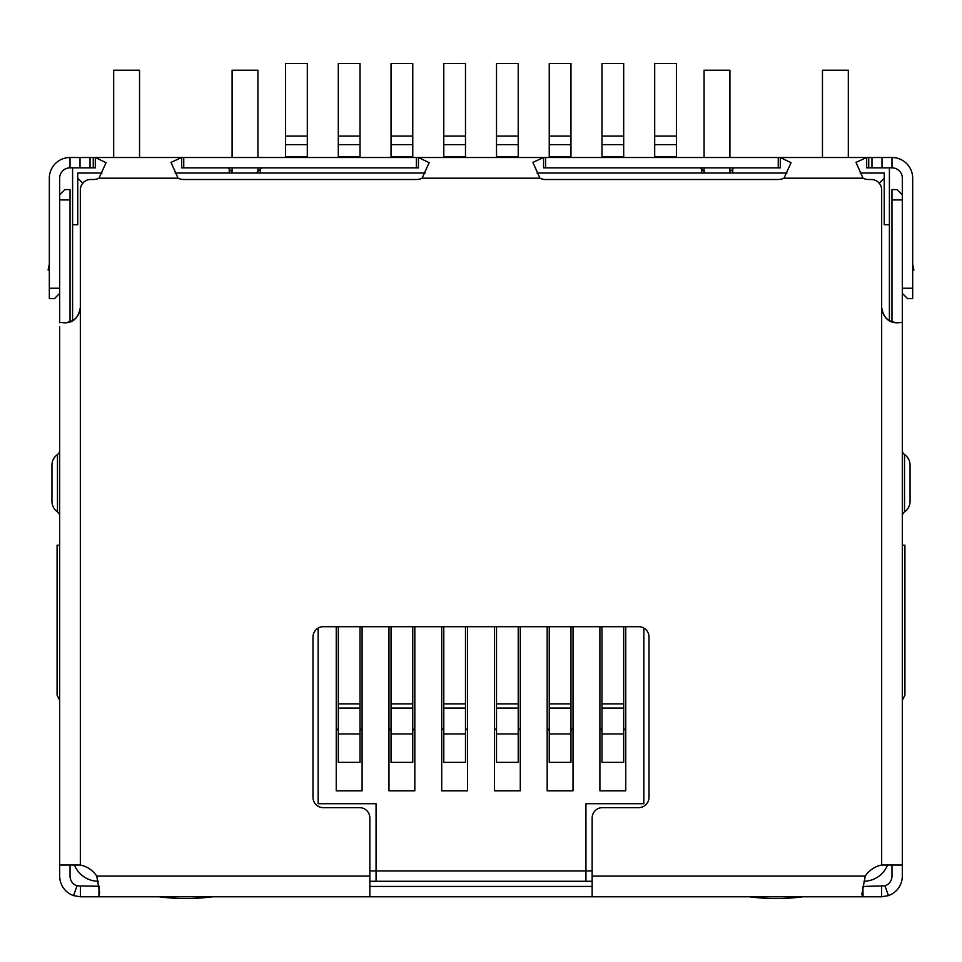 <?xml version="1.0" encoding="UTF-8"?>
<svg xmlns="http://www.w3.org/2000/svg" width="962" height="962" viewBox="0 0 962 962"><rect width="100%" height="100%" fill="white"/><g stroke="black" fill="none" stroke-linecap="round" stroke-linejoin="round"><path stroke-width="1.44" d="M369.853 881.264L376.058 881.264L376.058 803.727L318.157 803.727L318.157 628.078M643.843 628.078L643.843 803.727L585.942 803.727L585.942 881.264L592.147 881.264M82.924 183.357L77.754 178.186L77.754 224.711L72.595 224.711L72.595 320.623M879.076 183.357L884.246 178.186L884.246 173.016L860.172 173.016M786.916 173.016L537.061 173.016M425.036 173.016L175.18 173.016M101.924 173.016L77.754 173.016L77.754 178.186M889.405 320.623L889.405 224.711L884.246 224.711L884.246 178.186M887.565 865.018A25.854 25.854 0 0 1 864.02 881.264M98.425 881.264A25.854 25.854 0 0 1 74.435 865.018M72.595 224.711L72.595 167.845M889.405 167.845L889.405 224.711M585.942 881.264L376.058 881.264M59.668 700.324L57.083 695.153L57.083 545.238L59.668 545.238M99.218 157.503L95.31 157.503L106.073 162.698L98.966 178.186A12.927 12.927 0 0 1 93.266 179.509L90.681 179.509A10.341 10.341 0 0 0 80.339 189.851L80.339 307.467C78.487 317.845 73.196 322.955 64.466 322.799L60.089 322.426L67.34 322.51M862.782 157.503L866.69 157.503L866.69 167.845L891.99 167.845A10.341 10.341 0 0 1 902.332 178.186L902.332 293.398L907.503 298.569L912.673 298.569L912.673 288.239L902.332 288.239M701.743 173.016L701.743 169.132L700.456 167.845M418.422 157.503L543.578 157.503L543.578 167.845L780.302 167.845L780.302 157.503L791.065 162.698L783.958 178.186A12.927 12.927 0 0 1 778.258 179.509L545.622 179.509A12.927 12.927 0 0 1 539.922 178.186L532.888 162.374L543.578 157.503L418.422 157.503L429.184 162.698L422.077 178.186A12.927 12.927 0 0 1 416.378 179.509L183.742 179.509A12.927 12.927 0 0 1 178.042 178.186L171.008 162.374L181.698 157.503L181.698 167.845L418.422 167.845L418.422 157.503L183.742 157.503L183.742 167.845M261.544 167.845L260.257 169.132L260.257 173.016M902.332 700.324L904.917 695.153L904.917 545.238L902.332 545.238M592.147 870.935L369.853 870.935M599.903 626.695L599.903 790.8L625.757 790.8L625.757 626.695M547.174 626.695L547.174 790.8L573.027 790.8L573.027 626.695M494.444 626.695L494.444 790.8L520.286 790.8L520.286 626.695M441.714 626.695L441.714 790.8L467.556 790.8L467.556 626.695M388.973 626.695L388.973 790.8L414.826 790.8L414.826 626.695M336.243 626.695L336.243 790.8L362.097 790.8L362.097 626.695M260.257 169.132L256.373 173.016M705.627 173.016L701.743 169.132M625.757 790.8L599.903 790.8M573.027 790.8L547.174 790.8M520.286 790.8L494.444 790.8M467.556 790.8L441.714 790.8M414.826 790.8L388.973 790.8M362.097 790.8L336.243 790.8M227.946 167.845L229.233 169.132L229.233 173.016M734.054 167.845L728.895 173.016M732.767 173.016L732.767 169.132M233.105 173.016L229.233 169.132M285.582 156.565L285.582 63.468L307.299 63.468L307.299 156.565L285.582 156.565L285.582 157.503M307.299 157.503L307.299 156.565M336.243 728.811A2.585 2.585 0 0 1 338.311 731.348M338.311 733.934L338.311 762.361L360.028 762.361L360.028 708.08L338.311 708.08L338.311 733.934L360.028 733.934M338.311 708.08L338.311 703.871L360.028 703.871L360.028 626.695M338.311 626.695L338.311 703.871M360.028 703.871L360.028 708.08M360.028 731.348A2.585 2.585 0 0 1 362.097 728.811M338.311 156.565L338.311 63.468L360.028 63.468L360.028 156.565L338.311 156.565L338.311 157.503M360.028 157.503L360.028 156.565M388.973 728.811A2.585 2.585 0 0 1 391.041 731.348M391.041 733.934L391.041 762.361L412.758 762.361L412.758 708.08L391.041 708.08L391.041 733.934L412.758 733.934M391.041 708.08L391.041 703.871L412.758 703.871L412.758 626.695M391.041 626.695L391.041 703.871M412.758 703.871L412.758 708.08M412.758 731.348A2.585 2.585 0 0 1 414.826 728.811M391.041 156.565L391.041 63.468L412.758 63.468L412.758 156.565L391.041 156.565L391.041 157.503M412.758 157.503L412.758 156.565M441.714 728.811A2.585 2.585 0 0 1 443.783 731.348M443.783 733.934L443.783 762.361L465.488 762.361L465.488 708.08L443.783 708.08L443.783 733.934L465.488 733.934M443.783 708.08L443.783 703.871L465.488 703.871L465.488 626.695M443.783 626.695L443.783 703.871M465.488 703.871L465.488 708.08M465.488 731.348A2.585 2.585 0 0 1 467.556 728.811M443.783 156.565L443.783 63.468L465.488 63.468L465.488 156.565L443.783 156.565L443.783 157.503M465.488 157.503L465.488 156.565M494.444 728.811A2.585 2.585 0 0 1 496.512 731.348M496.512 733.934L496.512 762.361L518.217 762.361L518.217 708.08L496.512 708.08L496.512 733.934L518.217 733.934M496.512 708.08L496.512 703.871L518.217 703.871L518.217 626.695M496.512 626.695L496.512 703.871M518.217 703.871L518.217 708.08M518.217 731.348A2.585 2.585 0 0 1 520.286 728.811M496.512 156.565L496.512 63.468L518.217 63.468L518.217 156.565L496.512 156.565L496.512 157.503M518.217 157.503L518.217 156.565M547.174 728.811A2.585 2.585 0 0 1 549.242 731.348M549.242 733.934L549.242 762.361L570.959 762.361L570.959 708.08L549.242 708.08L549.242 733.934L570.959 733.934M549.242 708.08L549.242 703.871L570.959 703.871L570.959 626.695M549.242 626.695L549.242 703.871M570.959 703.871L570.959 708.08M570.959 731.348A2.585 2.585 0 0 1 573.027 728.811M549.242 156.565L549.242 63.468L570.959 63.468L570.959 156.565L549.242 156.565L549.242 157.503M570.959 157.503L570.959 156.565M599.903 728.811A2.585 2.585 0 0 1 601.971 731.348M601.971 733.934L601.971 762.361L623.689 762.361L623.689 708.08L601.971 708.08L601.971 733.934L623.689 733.934M601.971 708.08L601.971 703.871L623.689 703.871L623.689 626.695M601.971 626.695L601.971 703.871M623.689 703.871L623.689 708.08M623.689 731.348A2.585 2.585 0 0 1 625.757 728.811M601.971 156.565L601.971 63.468L623.689 63.468L623.689 156.565L601.971 156.565L601.971 157.503M623.689 157.503L623.689 156.565M654.701 156.565L654.701 63.468L676.418 63.468L676.418 156.565L654.701 156.565L654.701 157.503M676.418 157.503L676.418 156.565M902.308 864.634L902.308 876.093A20.683 20.683 0 0 1 888.431 895.622L881.625 896.776L863.034 896.776L861.808 894.528L865.259 876.093A25.854 25.854 0 0 1 881.661 865.018L901.959 865.018L902.332 864.237L902.332 323.136M891.966 199.928L902.308 199.928L902.308 194.757L897.137 189.586L891.966 189.586L891.966 321.801M902.308 199.928L902.308 323.004M80.339 307.467L80.339 865.018L59.668 865.018L59.668 326.815M894.66 322.51L901.911 322.426L897.534 322.799C888.828 322.979 883.525 317.869 881.661 307.467L881.661 189.851A10.341 10.341 0 0 0 871.319 179.509L868.734 179.509A12.927 12.927 0 0 1 863.034 178.186L856 162.374L866.69 157.503L543.578 157.503M80.339 865.018A25.854 25.854 0 0 1 96.741 876.093L99.615 892.435L98.966 896.776L369.853 896.776L369.853 817.977A10.341 10.341 0 0 0 359.511 807.635L323.328 807.635A10.341 10.341 0 0 1 312.987 797.294L312.987 637.024A10.341 10.341 0 0 1 323.328 626.695L638.672 626.695A10.341 10.341 0 0 1 649.013 637.024L649.013 797.294A10.341 10.341 0 0 1 638.672 807.635L602.489 807.635A10.341 10.341 0 0 0 592.147 817.977L592.147 896.776L863.034 896.776L862.926 886.435M881.661 307.203C882.635 316.787 887.914 321.957 897.51 322.715L897.534 322.799M80.339 307.203C79.377 316.775 74.098 321.945 64.49 322.715L64.466 322.799M59.668 288.239L49.327 288.239L49.327 298.569L54.497 298.569L59.668 293.398L59.668 178.186A10.341 10.341 0 0 1 70.01 167.845L95.31 167.845L95.31 157.503L183.742 157.503M90.031 167.845L90.031 157.503L95.31 157.503M866.69 157.503L871.969 157.503L871.969 167.845M90.031 157.503L80.014 157.503L80.014 167.845M881.986 167.845L881.986 157.503L871.969 157.503M49.327 288.239L49.327 178.186A20.683 20.683 0 0 1 70.01 157.503L80.014 157.503M881.986 157.503L891.99 157.503A20.683 20.683 0 0 1 912.673 178.186L912.673 288.239M99.254 886.267L76.972 885.858L73.569 895.622A20.683 20.683 0 0 1 59.692 876.093L59.692 865.018M80.375 886.435L80.375 896.776L98.966 896.776L98.966 886.435M902.308 265.163L902.332 272.727M891.966 865.018L891.966 876.093A10.341 10.341 0 0 1 885.028 885.858L863.034 886.435M881.625 886.435L881.625 896.776M592.147 896.776L369.853 896.776M592.147 886.435L369.853 886.435M49.327 264.225L48.1 269.997L49.327 270.262L48.1 269.997M912.673 270.262L913.9 269.997L912.673 264.225M80.375 896.776L73.569 895.622M885.028 885.858L888.431 895.622M76.972 885.858A10.341 10.341 0 0 1 70.034 876.093L70.034 865.018M59.692 322.763L59.692 194.757L64.863 189.586L70.034 189.586L70.034 321.801M59.668 210.69L59.692 214.346M891.966 269.144L891.966 277.477M902.308 214.346L902.332 215.163M902.332 515.596A5.171 5.171 0 0 1 904.52 511.928A12.927 12.927 0 0 0 910.052 501.322L910.052 465.139A12.927 12.927 0 0 0 904.52 454.533A5.171 5.171 0 0 1 902.332 450.865M59.668 450.865A5.171 5.171 0 0 1 57.479 454.533A12.927 12.927 0 0 0 51.948 465.139L51.948 501.322A12.927 12.927 0 0 0 57.479 511.928A5.171 5.171 0 0 1 59.668 515.596M158.922 896.776A206.794 206.794 0 0 0 212.686 896.776M232.082 157.503L232.082 70.214L257.924 70.214L257.924 157.503M257.924 167.845L257.924 171.464M232.082 171.982L232.082 167.845M113.684 157.503L113.684 70.214L139.538 70.214L139.538 157.503M749.314 896.776A206.794 206.794 0 0 0 803.078 896.776M822.462 157.503L822.462 70.214L848.316 70.214L848.316 157.503M704.076 157.503L704.076 70.214L729.917 70.214L729.917 157.503M729.917 167.845L729.917 171.982M704.076 171.464L704.076 167.845M285.582 144.625L307.299 144.625M285.582 136.063L307.299 136.063M338.311 144.625L360.028 144.625M338.311 136.063L360.028 136.063M391.041 144.625L412.758 144.625M391.041 136.063L412.758 136.063M443.783 144.625L465.488 144.625M443.783 136.063L465.488 136.063M496.512 144.625L518.217 144.625M496.512 136.063L518.217 136.063M549.242 144.625L570.959 144.625M549.242 136.063L570.959 136.063M601.971 144.625L623.689 144.625M601.971 136.063L623.689 136.063M654.701 144.625L676.418 144.625M654.701 136.063L676.418 136.063M881.661 865.018L881.661 307.467M178.042 178.186L98.966 178.186M96.741 876.093L369.853 876.093M592.147 876.093L865.259 876.093M863.034 178.186L783.958 178.186M539.922 178.186L422.077 178.186M93.266 167.845L93.266 157.503M416.378 167.845L416.378 157.503M545.622 167.845L545.622 157.503M778.258 167.845L778.258 157.503M868.734 167.845L868.734 157.503M70.01 167.845L70.01 157.503M891.99 157.503L891.99 167.845M59.692 199.928L70.034 199.928M910.052 501.322A12.927 12.927 0 0 1 904.52 511.928L904.52 454.533A12.927 12.927 0 0 1 910.052 465.139M51.948 465.139A12.927 12.927 0 0 1 57.479 454.533L57.479 511.928A12.927 12.927 0 0 1 51.948 501.322M67.412 322.498L60.017 322.414M894.588 322.498L901.983 322.414"/></g></svg>
